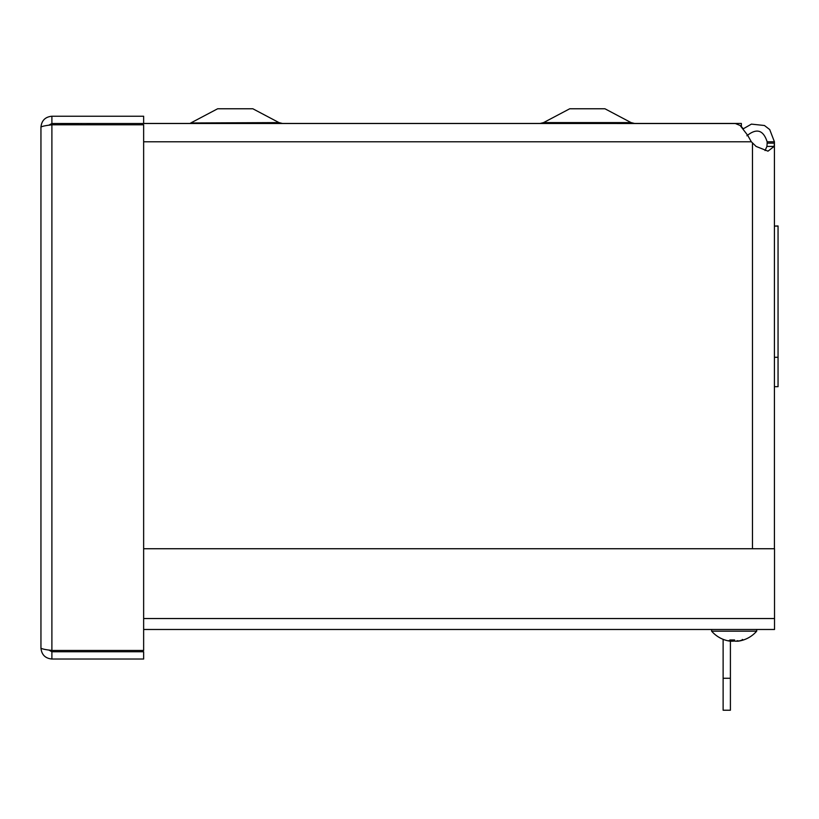 <?xml version="1.0" encoding="UTF-8"?>
<svg xmlns="http://www.w3.org/2000/svg" width="819" height="819" viewBox="0 0 819 819"><rect width="100%" height="100%" fill="white"/><g stroke="black" fill="none" stroke-linecap="round" stroke-linejoin="round"><path stroke-width="1.23" d="M765.038 150.553L766.932 146.427L767.137 143.141L774.416 143.141L774.109 146.427L767.997 151.167L756.101 146.427L751.351 141.779L747.614 135.227L740.141 125.491L735.329 123.515L143.642 123.505L143.642 116.226L51.894 116.226C45.26 116.882 41.605 120.526 40.95 127.17L40.95 648.085L40.95 127.17C41.605 126.382 45.26 125.583 51.894 124.795L48.792 125.235L51.894 123.505L143.642 123.505M90.295 123.505L86.609 124.795M71.622 124.232L74.928 123.505L79.371 124.795M143.642 123.444L741.369 123.444L741.369 126.617L743.283 128.788L751.422 124.119L764.434 125.502L769.717 129.566L774.416 141.779L767.137 141.779C763.318 129.934 756.572 127.938 746.908 135.78M747.471 134.992L751.351 141.779L143.642 141.779M59.726 124.795L71.212 124.119L73.249 124.795M774.416 141.779L774.416 548.74M767.137 143.141L767.137 141.779M774.416 386.681L778.05 386.681L778.05 226.075L774.416 226.075L778.05 225.972M778.05 357.289L774.416 357.289M143.642 548.74L774.528 548.74L774.528 629.483L143.642 629.483M51.894 650.46L51.894 124.795L143.642 124.795L143.642 650.46L51.894 650.46C45.26 649.662 41.605 648.873 40.95 648.085C41.605 654.719 45.26 658.374 51.894 659.029L143.642 659.029L143.642 651.75L51.894 651.75L48.782 650.02L51.873 650.45M51.894 123.505L51.894 116.226M51.894 651.75L51.894 659.029M723.126 678.275L730.405 678.275L730.405 710.227L723.126 710.227L723.126 639.342M730.405 678.275L730.405 641.205M631.091 122.594L543.581 122.594L569.727 108.773L604.944 108.773L631.091 122.594L634.51 123.444M191.492 122.594L217.639 108.773L252.846 108.773L278.992 122.594L282.422 123.444L278.992 122.594L190.653 122.973M81.204 124.795L81.204 123.505M742.311 639.475L743.488 639.956L742.311 639.475L743.181 640.008L742.147 640.008M743.181 640.008L742.423 639.956A29.812 26.904 91.2 0 1 738.124 641.103L736.588 641.216A26.249 10.923 56.6 0 0 737.817 640.663A26.249 13.442 -54.4 0 1 735.697 641.216L734.551 641.103L734.582 639.956L729.831 639.956A29.812 12.828 90.6 0 0 731.869 641.103L731.316 641.216A26.249 19.943 39.8 0 1 728.408 640.663A26.249 18.335 -45.7 0 0 730.753 641.216L729.596 641.103A29.812 29.812 -138.5 0 1 724.835 639.956L725.132 640.008M731.981 640.53L732.616 641.216A26.249 13.442 54.4 0 1 731.981 641.082M737.561 641.216L738.718 641.103A29.812 29.812 138.5 0 0 743.406 639.977M731.879 640.008L731.316 641.216M734.551 641.103L734.541 640.008L734.551 641.103M732.616 641.216L733.763 641.103L733.773 640.008L733.763 641.103M730.19 641.103L731.725 641.216M736.445 641.103L736.998 641.216L736.445 641.062M724.825 639.956A29.812 29.812 0 0 1 711.629 631.162L756.695 631.162L756.695 629.483M774.109 146.427L766.932 146.427M752.466 548.74L752.466 143.141M143.642 618.54L774.528 618.54M543.581 122.594L540.151 123.444M729.964 640.008L734.571 640.008M731.981 641.175L731.991 640.008M743.488 639.956A29.812 29.812 0 0 0 756.695 631.162M711.619 631.162L711.619 629.483"/></g></svg>
